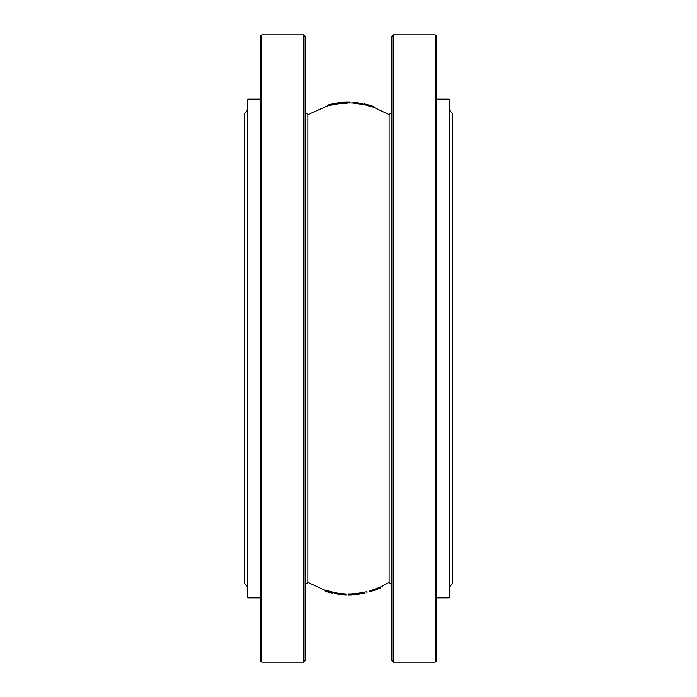 <?xml version="1.0" encoding="UTF-8"?>
<svg xmlns="http://www.w3.org/2000/svg" width="697" height="697" viewBox="0 0 697 697"><rect width="100%" height="100%" fill="white"/><g stroke="black" fill="none" stroke-linecap="round" stroke-linejoin="round"><path stroke-width="1.05" d="M380.17 587.205L389.153 582.326L389.153 114.674A2.326 2.326 0 0 1 391.871 113.759M389.153 582.326A2.326 2.326 0 0 0 391.871 583.241M449.182 109.969L452.275 113.071L452.275 583.929L449.182 587.031M436.784 99.131L449.182 99.131L449.182 597.869L436.784 597.869M305.129 113.759A2.326 2.326 0 0 1 307.847 114.674L307.847 582.326A2.326 2.326 0 0 1 305.129 583.241M247.818 587.031L244.725 583.929L244.725 113.071L247.818 109.969M260.216 99.131L247.818 99.131L247.818 597.869L260.216 597.869M377.696 589.122L380.484 587.893L380.161 587.188L369.14 591.248L369.349 591.997L377.887 589.026L374.96 590.193L374.69 589.47M366.988 592.642L366.805 591.727L355.122 593.818L355.191 594.593L364.034 593.191L355.191 594.593L355.087 593.827M350.547 593.94L348.16 593.966L348.186 594.889L350.565 594.715L350.547 593.94L350.574 594.759L353.03 594.602L352.987 593.827L350.547 593.983M348.178 594.907L350.974 594.863L350.948 594.079L350.974 594.855L354.181 594.532L354.128 593.766L352.987 593.827M346.156 594.846L346.174 594.079L334.386 592.781L334.238 593.548L335.126 593.731L346.156 594.846L334.238 593.548M327.808 591.239L327.59 591.988L332.242 593.121L332.382 592.293M327.773 591.134L327.564 591.884L332.242 592.947L332.408 592.049L325.15 590.098L324.915 591.178M327.712 105.073L327.921 105.813L331.023 105.203L334.107 104.35L333.959 103.583L327.712 105.073L333.959 103.583M335.274 103.435L335.405 104.193L338.001 103.897L340.798 103.444L340.72 102.677L336.485 103.095L341.216 102.503L334.795 103.383L340.72 102.677M334.795 103.383L335.396 104.106M340.781 103.322L341.216 102.503M344.118 102.503L344.161 103.278L346.766 103.173L347.768 103.086L347.768 102.311L344.152 102.232L347.768 102.311M353.727 102.485L353.675 103.261L361.482 104.21L362.701 104.315L362.841 103.557L353.065 102.328L362.841 103.557M353.03 103.112L353.083 102.337L353.03 103.112L353.684 103.156M364.034 103.792L363.878 104.55L368.582 105.874L373.252 107.12L373.505 106.388L364.034 103.792L373.505 106.388M332.408 592.293L332.242 593.051L327.564 591.884M332.408 592.049L332.242 592.807L324.915 590.838M345.39 594.071L345.363 594.837L338.951 594.306L346.156 594.872M343.037 593.931L342.985 594.707M340.363 593.696L340.275 594.463M340.162 593.504L340.075 594.271M337.243 594.027L343.316 594.68L337.243 594.027M354.181 594.532L353.03 594.602M363.878 592.398L364.034 593.147M363.878 592.433L364.034 593.191M360.34 593.034L360.462 593.792M356.777 593.556L356.855 594.332M364.226 593.252L358.005 594.288L364.226 593.252M361.037 593.086L361.168 593.853M374.62 589.322L374.89 590.045L369.349 591.997M380.484 587.893L374.89 590.045M370.978 590.603L371.205 591.344M368.582 105.874L368.791 105.125M365.707 104.158L371.91 105.857L365.707 104.158M368.635 105.622L368.835 104.872M370.604 106.205L370.821 105.465M357.692 103.531L357.779 102.764M357.631 103.452L357.718 102.686M355.426 103.461L355.496 102.686M357.7 103.722L357.796 102.956M361.482 104.21L361.612 103.444M346.766 103.173L346.749 102.398M345.878 102.929L345.851 102.154M338.881 103.574L338.786 102.807M338.08 103.618L337.975 102.851M339.613 103.452L339.517 102.677M338.001 103.897L337.897 103.13M340.066 103.592L339.988 102.825M338.873 103.618L338.777 102.851M331.023 105.203L330.84 104.454M333.349 104.628L333.192 103.87M329.341 104.628L332.286 103.931L329.341 104.628M329.969 105.212L329.777 104.454M330.962 104.951L330.787 104.201M363.799 104.62L364.026 103.844M343.604 103.444L343.682 102.581M343.604 103.356L343.551 102.59M343.717 103.139L344.135 102.293M346.531 102.938L346.514 102.163L349.606 102.232L349.598 103.008M345.851 102.189L346.514 102.163M342.636 103.391L342.584 102.625L341.818 102.686M341.878 103.374L341.809 102.598L340.694 102.546M334.551 104.236L334.412 103.478L335.187 103.452M333.872 103.565L334.412 103.478M261.758 34.85L260.216 36.401L260.216 660.599L261.758 662.15L303.578 662.15L303.578 34.85L261.758 34.85L261.758 662.15M303.578 662.15L305.129 660.599L305.129 36.401L303.578 34.85M436.784 660.599L435.242 662.15L435.242 34.85L436.784 36.401L436.784 660.599M393.422 662.15L391.871 660.599L391.871 36.401L393.422 34.85L393.422 662.15L435.242 662.15M393.422 34.85L435.242 34.85M355.122 593.844L354.137 593.922M332.399 592.406L334.377 592.807M325.133 590.446L307.847 582.326M307.847 114.674L327.895 105.717M334.09 104.254L334.926 104.097M341.286 103.217L344.144 102.99M347.768 102.868L353.03 103.008M362.719 104.21L363.904 104.445M373.278 107.033L389.153 114.674M327.573 591.997L324.898 591.178M379.621 588.303L375.509 589.993M375.404 590.028L374.446 590.385"/></g></svg>
